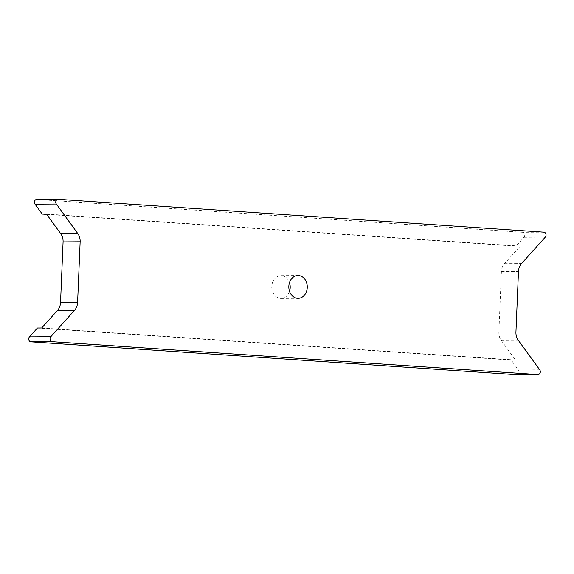 <?xml version="1.0" encoding="UTF-8"?>
<svg xmlns="http://www.w3.org/2000/svg" width="574" height="574" viewBox="0 0 574 574"><rect width="100%" height="100%" fill="white"/><g stroke="black" fill="none" stroke-linecap="round" stroke-linejoin="round"><path stroke-width="0.43" stroke-dasharray="2.87 2.15" d="M543.879 232.161L522.548 232.305A2.856 2.303 -90.4 0 1 524.6 234.206A2.856 2.303 -90.4 0 1 523.969 237.27L515.997 246.138L520.266 246.11L504.453 263.688A11.408 9.22 -90.4 0 0 501.418 271.559L498.878 332.181A11.408 9.22 -90.4 0 0 501.238 340.418L515.488 360.027L511.226 360.056L518.408 369.943A2.856 2.303 -90.4 0 1 519.004 372.002A2.856 2.303 -90.4 0 1 516.858 374.693M289.54 291.312A11.408 9.22 -90.4 0 1 281.059 298.451A11.408 9.22 -90.4 0 1 271.775 286.419A11.408 9.22 -90.4 0 1 280.908 275.635A11.408 9.22 -90.4 0 1 289.483 282.659M37.432 328.005L511.226 360.056M522.548 232.305L36.851 199.443L58.182 199.307M46.716 214.389L515.997 246.138M515.488 360.027L41.701 327.976M520.266 246.11L46.472 214.059M501.418 271.559L518.48 271.445M504.453 263.688L521.515 263.574M498.878 332.181L515.94 332.066M501.238 340.418L518.3 340.303M539.739 369.807L518.408 369.943M523.969 237.27L545.3 237.134M281.059 298.451L298.121 298.337M280.908 275.635L297.971 275.52"/><path stroke-width="0.86" d="M516.858 374.693A2.856 2.303 -90.4 0 1 516.715 374.7A2.856 2.303 -90.4 0 1 516.578 374.693L30.881 341.839A2.856 2.303 -90.4 0 1 28.7 338.832A2.856 2.303 -90.4 0 1 29.461 336.866L50.785 336.73A2.856 2.303 89.6 0 0 50.031 338.696A2.856 2.303 89.6 0 0 52.212 341.695L30.881 341.839M516.578 374.693L537.91 374.557A2.856 2.303 89.6 0 0 538.046 374.557A2.856 2.303 89.6 0 0 540.328 371.866A2.856 2.303 89.6 0 0 539.739 369.807L518.3 340.303A11.408 9.22 89.6 0 1 515.94 332.066L518.48 271.445A11.408 9.22 89.6 0 1 521.515 263.574L545.3 237.134A2.856 2.303 89.6 0 0 545.931 234.063A2.856 2.303 89.6 0 0 543.879 232.161L58.182 199.307A2.856 2.303 89.6 0 0 58.039 199.3A2.856 2.303 89.6 0 0 55.951 200.993A2.856 2.303 89.6 0 0 56.345 204.057L77.784 233.553A11.408 9.22 -90.4 0 1 80.145 241.79L77.605 302.412A11.408 9.22 -90.4 0 1 74.57 310.283L50.785 336.73M288.837 286.304A11.408 9.22 89.6 0 0 298.121 298.337A11.408 9.22 89.6 0 0 307.255 287.552A11.408 9.22 89.6 0 0 297.971 275.52A11.408 9.22 89.6 0 0 288.837 286.304M289.483 282.659A11.408 9.22 -90.4 0 1 290.193 287.667A11.408 9.22 -90.4 0 1 289.54 291.312M56.345 204.057L35.021 204.193L42.211 214.088L46.472 214.059L60.722 233.668A11.408 9.22 -90.4 0 1 63.083 241.905L60.543 302.527A11.408 9.22 -90.4 0 1 57.508 310.398L41.701 327.976L37.432 328.005L29.461 336.866M537.91 374.557L52.212 341.695M35.021 204.193A2.856 2.303 -90.4 0 1 34.619 201.137A2.856 2.303 -90.4 0 1 36.714 199.443A2.856 2.303 -90.4 0 1 36.851 199.443M42.211 214.088L46.716 214.389M57.508 310.398L74.57 310.283M60.543 302.527L77.605 302.412M63.083 241.905L80.145 241.79M60.722 233.668L77.784 233.553M516.715 374.7L538.046 374.557M36.714 199.443L58.039 199.3"/></g></svg>
